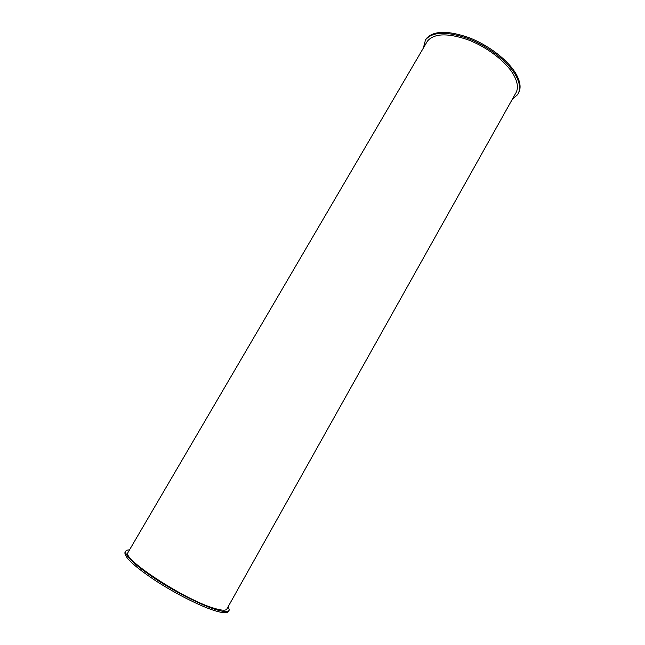 <?xml version="1.0" encoding="UTF-8"?>
<svg xmlns="http://www.w3.org/2000/svg" width="645" height="645" viewBox="0 0 645 645"><rect width="100%" height="100%" fill="white"/><g stroke="black" fill="none" stroke-linecap="round" stroke-linejoin="round"><path stroke-width="0.97" d="M425.265 40.175L426.055 38.877C433.109 30.654 447.316 30.21 468.681 37.531C488.515 45.069 508.131 60.243 515.96 73.772C520.523 81.891 521.297 88.446 518.266 93.444M125.323 551.967L124.92 552.652C124.582 557.425 134.724 566.721 155.348 580.548C174.997 593.368 199.571 605.824 214.156 610.493C223.097 613.29 227.919 613.484 228.636 611.081L228.862 610.686M129.492 549.927C127.259 549.871 125.96 550.395 125.598 551.491C125.275 556.232 135.426 565.512 156.058 579.323C175.714 592.126 200.273 604.591 214.841 609.275C223.767 612.089 228.58 612.307 229.281 609.92L228.266 606.485M128.242 552.064L127.863 552.709C122.34 558.989 183.704 599.14 213.181 607.977C221.759 610.686 226.395 610.904 227.072 608.622L515.395 93.759C518.62 88.945 517.959 82.52 513.42 74.473C505.89 61.541 487.12 47.069 468.173 39.861C447.751 32.847 434.174 33.266 427.425 41.111L426.482 42.723M423.362 48.061L425.507 39.813C432.545 31.613 446.751 31.178 468.117 38.515C487.943 46.061 507.575 61.235 515.411 74.747C520.128 83.132 520.805 89.832 517.443 94.839L512.412 99.08M124.92 552.652L125.598 551.491M127.863 552.709L427.425 41.111M425.507 39.813L426.055 38.877"/></g></svg>
